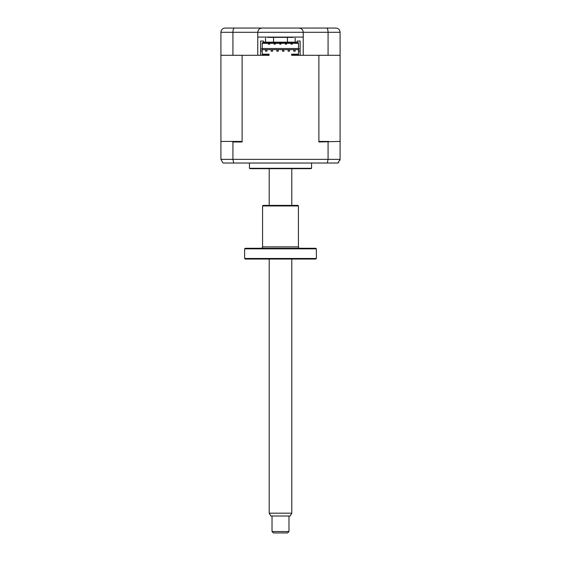 <?xml version="1.0" encoding="UTF-8"?>
<svg xmlns="http://www.w3.org/2000/svg" width="561" height="561" viewBox="0 0 561 561"><rect width="100%" height="100%" fill="white"/><g stroke="black" fill="none" stroke-linecap="round" stroke-linejoin="round"><path stroke-width="0.84" d="M225.15 28.05L335.85 28.05C338.367 28.246 339.777 29.656 340.085 32.286L340.085 55.301L303.235 55.301L303.235 37.089L257.765 37.089L257.765 55.301L220.915 55.301L220.915 32.286C221.223 29.656 222.633 28.246 225.15 28.05L266.384 28.05M257.765 37.089L257.765 32.286C258.039 29.733 259.448 28.316 262.001 28.05C259.448 28.316 258.039 29.733 257.765 32.286L232.927 32.286C233.032 29.656 233.537 28.246 234.435 28.05M232.927 55.301L232.927 32.286L220.915 32.286L221.139 30.939M328.073 55.301L328.073 32.286L257.765 32.286M298.999 28.05C301.552 28.316 302.961 29.733 303.235 32.286C302.961 29.733 301.552 28.316 298.999 28.05M326.565 28.05C327.463 28.246 327.968 29.656 328.073 32.286L340.085 32.286L339.861 30.939M335.85 28.05L336.768 28.155M294.616 28.05L332.743 28.05M302.512 55.301L291.657 55.301L291.657 54.733L298.501 54.733L298.501 51.065L300.128 51.065L300.128 48.947L298.501 48.947L298.501 51.065M297.302 42.166L297.302 41.037L297.302 42.166L263.418 42.166L263.418 41.037L260.592 41.037L260.592 55.301L258.488 55.301M303.235 37.089L303.235 32.286M267.765 37.089A1.41 1.41 0 0 1 267.793 37.37L293.207 37.37A1.41 1.41 0 0 1 293.235 37.089M311.565 163.027L311.565 168.3L249.435 168.3L249.435 163.027M311.565 168.3A2.826 2.826 0 0 1 310.149 168.679L250.851 168.679A2.826 2.826 0 0 1 249.435 168.3M289.539 51.205L289.539 49.796L288.123 49.796L288.123 51.205L289.539 51.205M283.887 51.205L283.887 49.796L282.478 49.796L282.478 51.205L283.887 51.205M278.242 51.205L278.242 49.796L276.832 49.796L276.832 51.205L278.242 51.205M272.59 51.205L272.59 49.796L271.18 49.796L271.18 51.205L272.59 51.205M295.184 49.796L293.775 49.796L293.775 51.205L295.184 51.205L295.184 49.796M266.945 49.796L265.535 49.796L265.535 51.205L266.945 51.205L266.945 49.796M242.114 141.989L232.927 141.989L232.233 141.428L241.251 141.428L242.114 141.989L242.114 55.301L269.063 55.301L269.063 54.172L262.218 54.172M268.431 44.144L268.431 43.295L268.431 44.144L269.701 44.144L269.701 43.295L269.701 44.144L268.431 44.144M274.077 43.295L274.077 44.144L275.346 44.144L275.346 43.295M279.722 43.295L279.722 44.144L280.991 44.144L280.991 43.295M285.374 44.144L285.374 43.295L285.374 44.144L286.643 44.144L286.643 43.295L286.643 44.144L285.374 44.144M291.019 44.144L291.019 43.295L291.019 44.144L292.288 44.144L292.288 43.295L292.288 44.144L291.019 44.144M262.218 48.519L298.501 48.519M262.218 43.295L298.501 43.295M339.517 141.428L340.085 141.989L339.517 141.428L318.886 141.989L318.886 55.301L300.128 55.301L300.128 51.065M298.501 54.172L291.657 54.172L291.657 54.733M269.063 54.733L262.218 54.733L262.218 42.734L298.501 42.734L298.501 48.947M262.218 51.065L260.592 51.065M262.218 48.947L260.592 48.947M300.128 48.947L300.128 41.037L297.302 41.037M263.418 41.037L263.418 42.166M328.073 141.989L328.073 159.359L327.322 163.027L337.96 163.027L340.085 159.359L339.987 160.257M340.085 55.301L340.085 159.359L232.927 159.359L232.927 141.989M220.915 55.301L220.915 141.989L221.483 141.428L232.233 141.428M220.915 141.989L220.915 159.359L232.927 159.359L233.678 163.027L327.322 163.027M220.915 159.359L223.04 163.027L233.678 163.027M338.711 162.48L337.96 163.027M298.501 49.656L262.218 49.656M318.886 141.989L319.749 141.428L328.767 141.428M273.579 37.37L273.579 42.166M287.421 37.37L287.421 42.166M265.535 38.169L265.535 42.166L265.535 38.169M295.184 38.169L295.184 42.166L295.184 38.169M288.971 531.54L287.562 532.95L273.438 532.95L272.029 531.54L288.971 531.54L288.971 516.008M291.797 513.182L290.163 516.008L270.837 516.008L269.203 513.182L291.797 513.182L291.797 259.042M245.199 259.042L244.638 258.474L316.362 258.474L315.801 259.042L245.199 259.042M316.362 248.846L244.638 248.846L245.199 248.278L315.801 248.278L316.362 248.846L316.362 258.474M244.638 248.846L244.638 258.474M261.16 248.278A1.41 1.41 0 0 0 262.569 246.868L298.431 246.868A1.41 1.41 0 0 0 299.84 248.278M298.431 205.95L262.569 205.95L263.13 205.389L297.87 205.389L298.431 205.95L298.431 246.868M262.569 205.95L262.569 246.868M291.797 205.389L291.797 168.679M269.203 513.182L269.203 259.042M269.203 205.389L269.203 168.679M272.029 531.54L272.029 516.008"/></g></svg>
